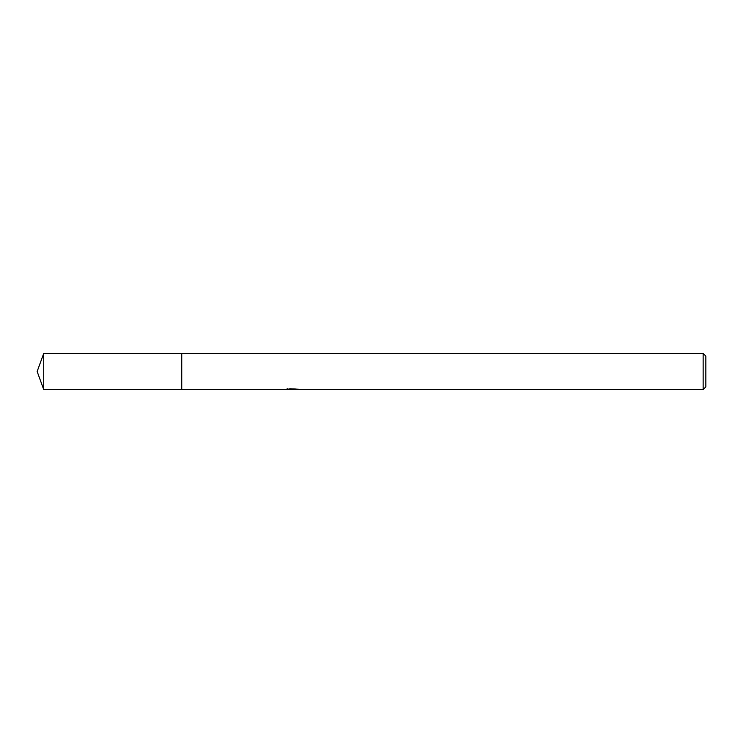 <?xml version="1.0" encoding="UTF-8"?>
<svg xmlns="http://www.w3.org/2000/svg" width="743" height="743" viewBox="0 0 743 743"><rect width="100%" height="100%" fill="white"/><g stroke="black" fill="none" stroke-linecap="round" stroke-linejoin="round"><path stroke-width="1.11" d="M287.16 388.626L287.039 389.573L181.738 389.573L181.738 353.427L703.138 353.427L705.85 356.138L705.85 386.862L703.138 389.573L295.101 389.573L295.027 388.756M181.738 389.573L181.738 353.427L181.738 389.583L43.726 389.573L43.726 353.427L181.738 353.417M295.027 389.286L291.08 389.397M293.188 389.573L292.333 389.573M703.138 389.573L703.138 353.427M287.16 389.536L293.903 389.23L288.126 389.23L290.011 388.756L299.206 389.286M299.958 389.378C293.94 389.416 293.94 389.462 299.958 389.518M293.903 388.756L293.903 389.23M43.726 353.427L37.15 371.5L43.726 389.573"/></g></svg>
